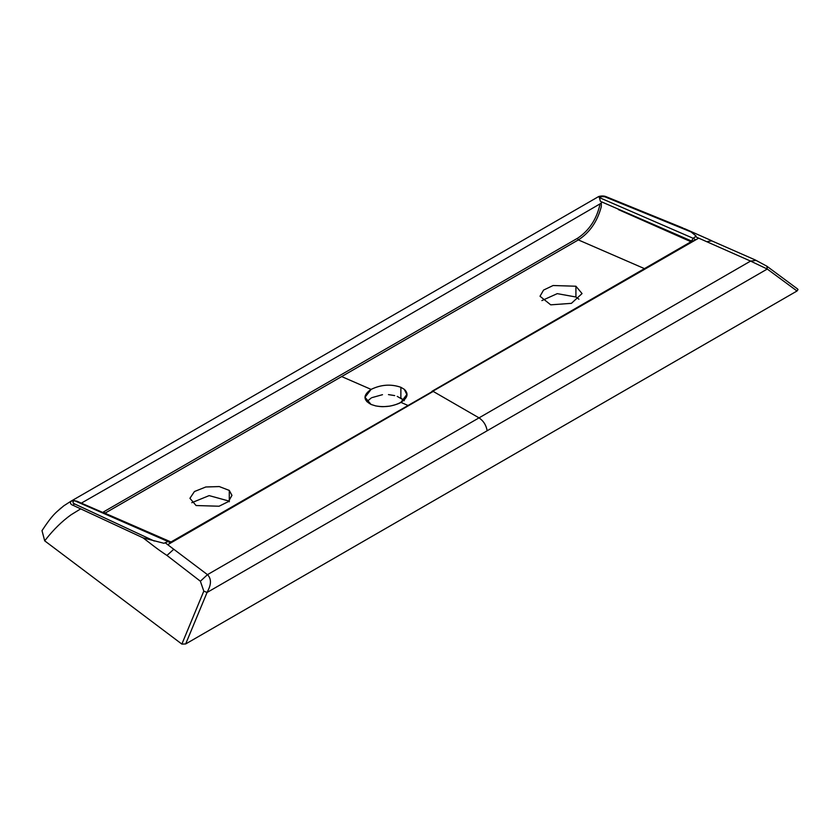 <?xml version="1.0" encoding="UTF-8"?>
<svg xmlns="http://www.w3.org/2000/svg" width="840" height="840" viewBox="0 0 840 840"><rect width="100%" height="100%" fill="white"/><g stroke="black" fill="none" stroke-linecap="round" stroke-linejoin="round"><path stroke-width="1.26" d="M541.884 300.594L557.256 293.643L575.915 297.003L578.918 299.197M60.91 508.084C55.598 513.114 53.015 513.912 42 530.639L44.699 540.834L45.518 539.795C53.613 529.494 62.129 521.168 71.064 514.794L80.703 508.862L143.105 537.884C151.21 544.005 156.587 548.635 166.95 555.44L200.382 581.227L203.805 591.129L181.86 644.101L185.672 643.954L797.013 290.997L767.267 269.042L766.847 266.196L755.307 259.98L711.27 240.639M44.699 540.845L181.871 644.091M797.611 288.992L798 289.569L797.013 290.997M690.995 241.752L618.408 209.612M191.793 502.698L209.139 495.611L228.344 500.882M400.88 387.293L404.324 389.351L400.88 387.293C391.01 383.859 381.077 384.562 371.102 389.393L364.969 397.31L371.102 404.481L364.969 397.247L371.091 389.393C381.066 384.573 390.999 383.88 400.88 387.293L400.869 398.066L404.324 400.712M366.849 401.646L371.112 398.066M575.915 286.23L553.109 285.516L543.575 290.073L540.015 296.247L550.715 304.836L571.41 303.345L582.057 293.57L575.915 286.23L575.925 297.014M80.703 508.862L73.122 505.334C70.686 504.504 69.92 503.16 70.812 501.302L63.746 505.848L56.648 511.906M70.812 501.302L598.689 196.529L70.812 501.302L74.445 500.661L168.021 541.527L163.968 543.291L143.105 537.884M203.805 591.129L207.06 592.473L185.672 643.954M196.077 505.533L189.924 498.309L194.439 491.536L205.779 486.99L219.251 486.56L229.278 490.413L231.956 495.358L228.491 501.554L219.061 506.226L196.077 505.533M371.102 404.481L375.669 405.899C382.83 407.085 382.704 406.686 388.826 406.224C389.498 406.392 398.99 404.04 400.869 402.36C407.694 397.992 408.839 393.666 404.324 389.351L406.991 394.306L400.869 402.36C393.215 406.35 384.815 407.536 375.669 405.899L371.123 404.471C362.964 400.05 362.964 395.02 371.102 389.393L341.649 376.562L578.329 239.915L644.458 268.622M403.851 400.229L397.236 396.385M394.685 395.598L388.458 394.601M382.494 394.685L371.868 397.656M487.158 430.752C486.181 425.156 483.462 420.861 479.021 417.869L750.572 261.093L767.267 269.042L207.06 592.473L208.404 589.691C211.407 583.37 211.092 578.351 207.47 574.654L200.382 581.227M171.434 541.926L170.604 543.039L433.209 391.419L479.021 417.869L207.47 574.654L165.448 542.986M154.277 541.044L74.414 503.832L73.122 505.334M74.414 503.832L73.007 502.992L73.174 501.459L74.445 500.661L77.154 501.302M81.344 503.129L340.358 354.837L600.726 203.469M605.65 197.127L606.795 196.98C604.527 195.815 601.828 195.667 598.7 196.529L599.382 197.6L693.21 238.308L696.119 236.05L691.037 231.934L604.684 196.739L601.755 196.613L599.382 197.6L600.411 201.348M681.125 227.273L691.037 231.934M797.601 288.992L766.847 266.196M695.73 236.828L750.572 261.093L756.01 260.432M341.649 376.562L104.958 513.208L171.087 542.031M407.012 394.926L404.313 389.372M407.683 405.321L400.88 402.36C393.215 406.361 384.815 407.536 375.68 405.888M691.772 241.5L695.803 239.82L693.21 238.308L691.477 240.996L601.335 201.747L601.283 206.714C597.345 221.54 589.701 232.607 578.329 239.915L577.353 238.361L103.383 511.991M167.748 544.688L170.604 543.039L168.021 541.527L169.722 542.231M599.833 205.034C596.432 219.429 589.134 230.412 577.941 238.014L577.353 238.361M229.278 490.413L229.299 501.764M173.796 549.255L166.95 555.44M706.587 241.658L711.837 240.859M698.67 238.161L171.224 541.852M104.958 513.208L103.982 511.655M682.889 227.966L606.795 196.959M684.432 228.617L711.312 240.534M406.991 394.306L406.991 395.094M169.155 541.37L76.913 501.197M692.696 240.776L431.97 391.304"/></g></svg>
